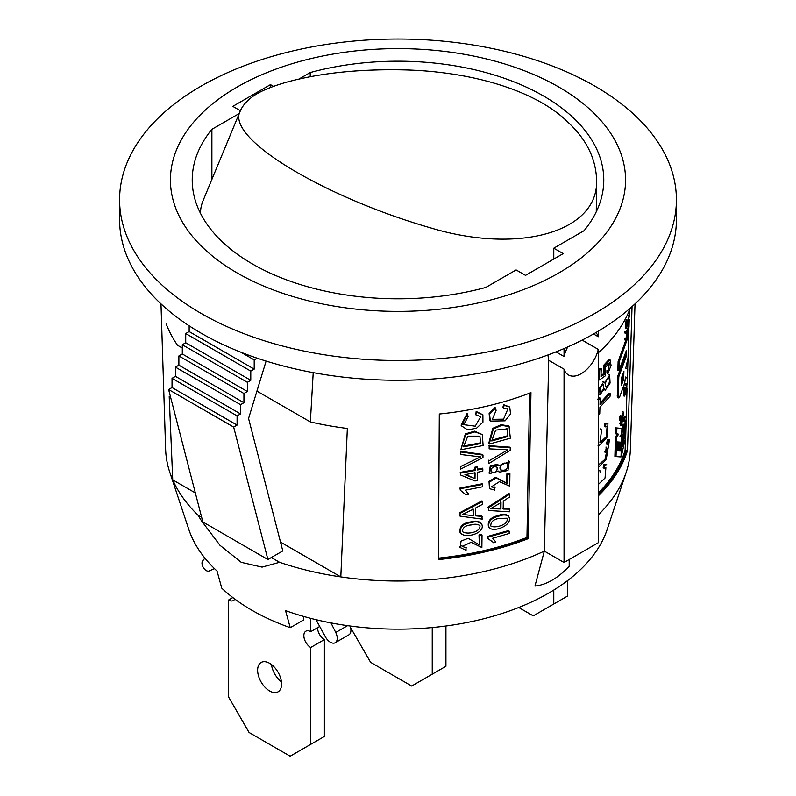 <?xml version="1.0" encoding="UTF-8"?>
<svg xmlns="http://www.w3.org/2000/svg" width="796" height="796" viewBox="0 0 796 796"><rect width="100%" height="100%" fill="white"/><g stroke="black" fill="none" stroke-linecap="round" stroke-linejoin="round"><path stroke-width="1.19" d="M553.777 590.055L553.777 603.995L533.24 615.855L518.743 607.487M567.478 580.682L567.478 596.095L553.777 603.995M547.907 354.976L548.713 360.309L544.325 551.101A232.412 134.176 180 0 1 340.807 576.901A232.412 134.176 180 0 1 279.555 562.294L262.043 567.12L241.258 562.334L219.975 545.3L201.647 521.042L198.035 515.231A232.412 134.176 180 0 1 172.742 479.869A232.412 134.176 180 0 1 169.757 472.147A232.412 134.176 180 0 1 165.628 449.322L160.981 303.853M313.216 372.627L310.36 421.94A237.268 136.992 180 0 0 347.345 428.477L340.807 576.901L280.52 542.096M528.315 538.623L530.962 392.637A237.775 137.28 180 0 1 439.293 414.019L438.467 559.588A233.039 134.544 180 0 0 528.315 538.623L527.639 538.046A231.825 133.847 180 0 1 438.467 558.872M635.019 303.853L630.372 449.322A232.412 134.176 180 0 1 626.243 472.147A232.412 134.176 180 0 1 598.284 514.913M598.284 495.868A233.039 134.544 0 0 0 627.497 450.446L632.044 306.579M598.284 352.817A237.775 137.28 0 0 0 630.303 308.122M195.338 492.923L172.742 479.869L169.21 396.637M182.304 348.011L177.508 345.245A237.268 136.992 180 0 1 166.195 323.892M626.243 472.147L607.219 529.34A213.039 123.002 180 0 1 285.535 610.612L290.232 627.676A206.582 119.271 0 0 1 222.542 588.881A206.582 119.271 0 0 1 221.756 588.135L217.059 571.08A213.039 123.002 180 0 1 188.781 529.34L169.757 472.147M290.232 627.676L303.764 619.855L303.764 616.462M310.221 76.774L310.221 72.545A205.776 118.803 0 0 1 603.776 179.995A205.776 118.803 0 0 1 584.115 230.671L553.777 248.193L563.19 253.626L525.529 275.366L516.116 269.934L485.779 287.446A205.776 118.803 0 0 1 192.224 179.995A205.776 118.803 0 0 1 211.885 129.32L239.218 113.539M270.471 87.52L270.471 84.625L232.81 106.366L240.372 110.734M270.471 84.625L273.506 86.376M310.221 72.545L298.818 79.122M558.911 87.092A227.566 131.39 180 0 1 456.894 306.908A227.566 131.39 180 0 1 178.185 145.986A227.566 131.39 180 0 1 558.911 87.092M211.885 179.418L211.885 129.32M593.488 333.972L598.284 336.748L598.284 331.176M548.713 360.309L564.046 369.165L564.046 562.483L544.325 551.101L534.952 586.055C546.325 584.901 557.737 578.314 569.19 566.284L569.19 559.518M556.016 351.872L564.046 356.509L564.046 348.548M564.046 356.509A25.422 14.676 -60 0 1 567.717 346.947M595.915 332.579A25.422 14.676 -60 0 1 598.284 336.748M676.411 199.766L676.411 219.527A278.411 160.732 180 0 1 398 380.269A278.411 160.732 180 0 1 119.589 219.527L119.589 199.766A278.411 160.732 180 0 1 291.455 51.262A278.411 160.732 180 0 1 594.861 86.107A278.411 160.732 180 0 1 676.411 199.766A278.411 160.732 180 0 1 398 360.498A278.411 160.732 180 0 1 119.589 199.766M256.939 391.105L310.36 421.94M266.113 361.085L248.561 418.477L282.799 550.912L271.327 557.538L279.555 562.294M198.035 515.231L201.647 517.32M233.666 427.084L168.613 389.523L202.851 521.967L267.904 559.518L233.666 427.084L237.089 425.104L237.089 415.88L240.511 413.91L240.511 404.686L243.934 402.716L243.934 393.493L247.357 391.513L247.357 382.299L250.78 380.319L250.78 371.105L254.203 369.125L254.203 359.901L257.178 358.19M168.613 389.523L172.036 387.543L237.089 425.104M172.036 387.543L172.036 378.329L237.089 415.88M172.036 378.329L175.458 376.349L240.511 413.91M175.458 376.349L175.458 367.135L240.511 404.686M175.458 367.135L178.881 365.155L243.934 402.716M178.881 365.155L178.881 355.941L243.934 393.493M178.881 355.941L182.304 353.961L247.357 391.513M182.304 353.961L182.304 344.738L247.357 382.299M182.304 344.738L185.727 342.768L250.78 380.319M185.727 342.768L185.727 333.544L250.78 371.105M185.727 333.544L189.149 331.564L254.203 369.125M240.929 352.24L254.203 359.901M189.149 331.564L189.149 325.823M271.327 557.538L267.904 559.518M582.951 340.549L598.284 349.404L598.284 542.713L564.046 562.483M598.284 349.404A25.422 14.676 -60 0 1 568.463 374.966A25.422 14.676 -60 0 1 564.046 369.165M553.777 248.193L553.777 259.058M598.284 494.485A231.825 133.847 0 0 0 626.313 450.327L627.497 450.446M598.284 493.062A230.621 133.151 0 0 0 625.119 450.178L625.507 437.82M625.974 423.144L626.014 421.82M626.154 417.442L627.069 388.329M627.188 384.488L627.387 378.18M627.666 369.314L627.994 359.145M628.671 337.484L628.9 330.161M628.999 327.176L629.248 319.286M629.318 317.077L629.537 310.072M625.119 450.178L626.313 450.327M438.477 558.135A230.621 133.151 0 0 0 526.962 537.439L529.579 393.174M526.962 537.439L527.639 538.046M626.044 333.235L624.87 333.026L624.91 331.643L626.084 331.852L628.76 326.121L628.303 333.813L625.835 340.061L624.671 339.862L624.711 338.469L625.875 338.678L628.482 327.793L626.044 333.235L626.084 331.852M626.472 384L625.288 383.821L625.149 385.463L626.333 385.642L626.9 383.692L626.78 390.209L624.651 395.93L625.238 387.194L624.87 394.348L626.333 385.642M623.477 395.721L624.064 387.005L625.238 387.194M622.323 418.298L623.457 418.497L623.427 419.452L621.368 423.691L621.716 424.815L621.387 425.452L619.616 423.681L620.88 424.497M620.233 425.223L621.387 425.452M623.457 418.497L620.771 423.92M622.004 418.895L619.616 423.681M620.522 443.024L620.601 442.168M620.532 442.437L621.696 442.646L622.661 438.805L621.567 438.616M622.661 438.805L622.432 446.655L623.348 442.825L622.552 442.695M622.293 438.735L622.372 435.959M622.412 434.775L623.586 434.974L624.293 430.825M623.348 442.825L623.586 434.974M624.512 430.855L624.273 438.705L625.089 434.855L624.392 434.745M624.154 426.825L625.328 427.004L626.104 423.164L625.686 436.905L621.288 456.387L621.696 442.646M625.089 434.855L625.328 427.004M619.567 443.093L617.427 442.775L619.567 443.093L619.338 450.944L620.293 450.994L619.338 450.805M620.293 450.994L620.522 443.143L621.437 443.193L619.368 442.914L620.522 443.143M621.437 443.193L621.019 456.924L616.024 456.586L614.89 456.317L615.298 442.576L617.527 442.944L615.298 442.576M616.024 456.586L616.432 442.845M617.527 442.944L617.288 450.785L618.333 450.874L617.298 450.645M618.333 450.874L618.572 443.024M604.652 382.946L609.637 375.065L610.074 383.055L605.438 389.931L604.482 388.498L600.035 394.736L599.517 387.891L603.865 381.801L604.652 382.946M604.681 465.202L603.607 464.854L603.149 467.899L604.224 468.247L604.681 465.202L606.661 464.635M598.682 484.137L605.04 478.008L605.885 467.7L604.224 468.247M603.607 464.854L605.577 464.307M598.831 470.237L599.885 470.615L600.184 472.824M598.333 467.262L606.184 459.69L609.537 439.482L607.507 439.551L608.602 439.88L607.527 444.417L606.015 443.86M607.507 439.551L606.433 444.078M609.537 439.482L608.602 439.88M600.085 428.865L601.129 429.243L601.428 431.452L599.905 442.755L606.263 436.676L607.119 426.328L604.383 426.527L604.841 423.482L605.915 423.83L605.457 426.875M598.284 415.084L599.746 413.691L599.935 407.214L610.064 396.259L610.144 393.622L600.015 404.577L600.214 398.1L598.711 399.532L598.284 413.631M597.677 399.144L598.711 399.532M598.284 398.567L599.169 397.711L600.214 398.1M600.065 403.134L609.049 393.304L610.144 393.622M608.005 370.966L606.92 370.618L606.95 373.065L608.025 373.404L611.049 365.294L610.054 359.951L605.079 365.264L604.234 374.409L600.99 376.657L601.229 368.727L599.756 370.14L599.458 379.981L605.647 375.613L605.627 367.105L609.378 362.757L608.025 373.404M599.756 370.14L598.721 369.752L598.423 379.592L599.458 379.981M598.721 369.752L600.184 368.349L601.229 368.727M608.96 359.613L604.005 364.926L603.179 374.05L604.234 374.409M603.179 374.05L601.02 375.553M616.462 441.87L615.328 441.601L615.467 436.994L616.601 437.263L616.462 441.87L621.467 442.208L621.636 436.327L619.985 436.238L621.716 433.81L621.875 428.477L616.87 428.129L616.691 434.019L618.611 434.178L616.601 437.263M617.467 433.92L615.467 436.994M616.87 428.129L615.736 427.86L615.557 433.75L616.691 434.019M615.736 427.86L621.875 428.477M620.472 436.108L621.636 436.327M622.462 435.969L621.298 435.76L622.462 435.969L623.606 433.82L625.497 425.203C626.362 420.039 626.422 417.104 625.686 416.398L624.79 418.447L625.188 424.218L623.318 432.576L623.278 424.358C622.014 429.949 621.746 433.82 622.462 435.969M622.104 424.159L623.278 424.358M625.188 424.218L624.014 424.039L622.97 428.795M624.79 418.447L623.616 418.258L623.527 421.024L624.711 421.213M625.686 416.398L624.502 416.218L623.616 418.258M622.253 417.353L622.86 417.462L623.348 412.039L622.004 418.029L621.268 419.064L621.029 416.537L620.92 420.447L622.382 417.452C621.328 415.343 624.641 410.209 622.87 416.497L622.86 417.462M622.164 416.368L622.87 416.497L623.228 413.204M621.029 416.537L619.875 416.298L619.756 420.218L620.92 420.447M619.875 416.298L620.203 415.681L621.368 415.91M621.308 417.9L622.004 418.029M624.979 354.897L624.93 356.678L626.104 356.877L618.8 376.657L618.213 396.289L618.681 397.841L619.805 396.507L624.691 383.035L625.497 377.015L627.467 378.19L627.736 369.364L625.755 368.18L628.084 357.812L628.412 336.688M618.8 376.657L617.666 376.399L617.547 397.582M624.93 356.678L617.666 376.399M628.681 338.191C628.651 336.201 628.313 336.181 627.676 338.121L619.248 361.752L618.114 361.483L617.845 370.319L618.99 370.578L626.283 350.797L626.104 356.877M619.248 361.752L618.99 370.578M625.974 339.753L618.114 361.483M625.477 377.513L627.467 378.19M627.656 324.937L628.243 325.027L629.049 315.803L626.77 326.678L627.288 319.992L626.542 328.25L628.84 317.365L628.243 325.027M626.542 328.26L625.367 328.061L626.114 319.793L627.288 319.992M607.945 423.243L604.841 423.482M599.08 445.72L607.408 436.855L607.935 423.283L605.915 423.83M625.835 340.061L625.875 338.678M602.283 384.975L603.348 384.627C604.343 387.692 603.517 390.12 600.89 391.881C599.766 390.279 600.224 387.98 602.283 384.975M607.627 378.508L608.91 377.941C610.084 381.712 609.119 384.776 606.005 387.155C604.681 385.274 605.219 382.388 607.627 378.508M606.303 447.143L605.507 452.277L606.542 451.71L607.239 448.407L605.069 459.232L599.279 464.257M623.895 371.304L623.666 379.155L621.507 385.095L621.746 377.244L623.895 371.304M622.621 374.906L622.502 378.936L623.666 379.155M622.502 378.936L621.616 381.443M604.423 451.929L605.507 452.277M605.875 447.103L606.671 447.352M460.844 449.74L465.69 434.586L474.933 431.87L482.316 434.546L483.112 445.511L460.844 449.74L465.342 433.89L474.575 431.183L482.346 434.596M489.192 444.088L510.345 438.198L509.082 426.676L501.808 425.333L493.331 428.954L489.192 444.088L488.724 443.422L492.814 428.308L501.261 424.676L508.495 426.019M498.664 465.769L509.221 461.75L507.967 470.496L499.261 472.157L498.604 471.053L489.57 473.65L490.834 466.307L498.236 465.083L498.664 465.769M460.556 473.073L475.103 470.476L475.132 467.949L477.63 467.431L477.59 469.968L482.834 468.844L482.804 471.142L477.57 472.267L477.471 480.476L474.973 480.983L460.536 474.963L460.237 472.376L460.536 474.963M475.103 470.476L474.705 469.799L460.237 472.376M475.132 467.949L474.734 467.262L474.705 469.799M477.63 467.431L477.212 466.755L474.734 467.262M482.834 468.844L482.396 468.167L477.6 469.202M460.297 488.704L460.277 490.197L459.969 488.008L460.297 488.704L482.645 484.465L482.615 486.764L465.272 490.187L468.287 493.729M468.536 494.236L465.879 494.704L460.277 490.197M482.645 484.465L482.207 483.789L459.969 488.008M495.032 487.65L491.311 486.893L499.43 481.66L509.748 486.167L509.908 473.71L507.45 474.476L507.341 483.719L496.197 477.928L489.5 482.077L489.48 488.704L494.734 490.077L494.535 486.983M507.45 474.476L506.883 473.839L506.773 483.082L507.341 483.719M506.773 483.082L495.689 477.272L489.023 481.431L489.46 488.714M506.883 473.839L509.331 473.073L509.908 473.71M503.181 509.022L503.281 501.122L509.619 497.042L509.659 494.207L488.416 507.778L488.386 510.495L509.44 511.808L509.47 509.151L503.181 509.022M502.634 508.375L508.893 508.515L509.47 509.151M488.386 510.495L488.416 507.778M487.948 507.112L509.072 493.57L509.659 494.207M482.247 516.485L475.62 515.838L475.71 507.938L482.396 504.365L482.436 501.53L460.068 513.42L460.028 516.136L482.217 519.131L481.809 515.808L475.212 515.151M460.068 513.42L460.028 516.136M482.436 501.53L481.998 500.853L459.74 512.723M493.291 542.693L495.808 542.016L492.714 538.225L509.171 533.499L509.201 531.201L487.988 537.121L487.968 538.613L492.794 542.026M487.968 538.613L487.988 537.121M487.52 536.454L508.624 530.564L509.201 531.201M465.998 547.141L466.048 550.255L460.188 547.539L461.053 541.131L468.157 538.265L479.321 544.902L479.013 534.962L479.321 544.902M479.013 534.962L481.59 534.405L482.028 535.081L479.431 535.648M482.028 535.081L481.869 547.539L471.113 542.315L462.148 546.364L466.356 547.837M488.953 463.491L488.515 460.178L488.953 463.491L510.196 450.287L510.226 447.77L489.162 446.317L489.132 448.854L507.918 449.76L488.983 460.844M489.132 448.854L489.162 446.317M488.694 445.651L509.649 447.133L510.226 447.77M460.605 469.142L482.963 457.6L483.003 455.093L460.814 451.969L460.785 454.506L480.565 456.894L460.635 466.496L460.605 469.142L460.635 466.496M460.814 451.969L460.785 454.506M483.003 455.093L482.565 454.416L460.496 451.272M461.401 425.85L461.083 425.163L467.083 413.492L467.441 414.189L461.421 425.84L467.56 429.84L476.505 428.238L482.933 422.188L482.893 414.796L476.555 412.129L475.779 414.776L480.724 416.696L475.222 426.188L463.799 424.686L468.098 416.527L467.441 414.189M482.874 414.806L476.157 411.442L475.779 414.776M476.157 411.442L476.555 412.129M509.738 407.015L503.599 404.686L502.863 407.393L503.4 408.05L507.788 409.204L503.55 419.154L492.346 419.333L496.097 410.368L495.48 408.079L489.59 414.248L490.306 421.094L505.132 420.825L510.535 413.98L509.738 407.015L504.137 405.343L503.4 408.05M503.599 404.686L504.137 405.343M489.848 420.437L489.112 413.602L494.983 407.413L495.48 408.079M499.122 516.077C491.172 517.858 487.789 521.639 488.973 527.43C493.49 533.26 513.918 524.803 508.634 516.455C506.336 514.624 503.162 514.495 499.122 516.077M508.047 515.808C505.778 513.987 502.624 513.858 498.595 515.42C490.664 517.211 487.301 520.992 488.505 526.763M471.292 522.584C463.501 523.549 459.839 526.872 460.287 532.554C464.168 539.459 486.038 533.27 481.709 524.146C479.361 521.738 475.889 521.221 471.292 522.584M481.272 523.46C478.943 521.062 475.491 520.544 470.904 521.897C463.143 522.872 459.491 526.196 459.969 531.867M489.102 472.993L490.336 465.66L497.719 464.416L498.246 465.073M507.918 436.467L507.181 428.895L495.59 430.119L491.769 440.964L507.918 436.467L507.35 435.82L491.779 440.178M494.455 466.496L497.082 467.262C497.44 471.57 495.57 473.103 491.47 471.849C490.515 469.62 491.51 467.839 494.455 466.496M504.147 463.033L507.53 463.799C508.047 469.133 505.679 471.142 500.425 469.829C499.191 467.123 500.425 464.854 504.147 463.033M474.993 478.714L464.954 474.645L475.073 472.774L474.993 478.714L465.889 474.486M500.923 508.982L490.644 508.654L501.002 502.575L500.923 508.982L500.465 501.928M462.416 514.465L473.322 509.211L473.242 515.619L462.416 514.465M474.675 472.088L474.595 478.028M472.923 508.525L473.242 515.619M471.182 524.962C474.794 523.808 477.719 524.047 479.948 525.668C480.903 532.415 465.988 535.031 462.317 531.439C462.755 527.479 465.71 525.32 471.182 524.962M499.142 518.425L507.072 518.226C508.933 524.823 494.744 528.663 490.764 525.967C490.724 521.798 493.51 519.29 499.142 518.425M480.555 443.581L463.561 446.815L467.779 436.148L479.938 436.158L480.555 443.581L480.127 442.904L463.57 446.058M350.538 627.547L370.608 662.312L411.691 686.033L445.929 666.262L445.929 625.994M432.238 674.172L432.238 627.547M204.9 558.105L202.652 560.921A6.05 3.492 -120 0 0 203.497 567.797A6.05 3.492 -120 0 0 209.099 570.991L214.492 568.633M234.76 599.01A9.681 5.592 60 0 1 233.367 600.522A9.681 5.592 60 0 1 228.522 600.045L232.83 597.557M228.522 600.045L228.522 696.898L249.068 732.479L290.152 756.2L324.39 736.429L324.39 639.576A9.681 5.592 60 0 1 317.544 627.716M310.699 744.34L310.699 647.486L324.39 639.576M310.699 647.486A9.681 5.592 60 0 1 304.37 638.949A9.681 5.592 60 0 1 305.853 631.188A9.681 5.592 60 0 1 310.699 631.666L319.713 626.462M310.699 631.666L310.699 618.343M316.012 619.676L325.345 636.77A9.681 5.592 -120 0 0 335.225 642.72A9.681 5.592 -120 0 0 335.733 632.482L330.997 622.91M335.225 642.72L348.917 634.81A9.681 5.592 -120 0 0 350.041 625.994M281.595 684.053A16.945 9.781 60 0 1 278.083 691.814A16.945 9.781 60 0 1 261.138 682.023A16.945 9.781 60 0 1 261.138 662.461A16.945 9.781 60 0 1 274.192 666.998A16.945 9.781 60 0 1 281.595 684.053M281.446 681.824A16.945 9.781 60 0 1 271.466 664.531M200.463 213.278A200.94 82.028 -168.4 0 1 203.05 200.711L240.412 110.664C224.482 138.196 324.937 197.498 430.944 227.984C519.798 254.69 598.433 231.427 596.592 180.403C596.045 158.872 586.582 139.549 568.205 122.455C537.479 91.639 474.496 71.7 404.925 69.899C365.802 69.033 331.196 71.938 301.107 78.615C287.893 81.491 276.61 84.893 267.267 88.824C253.586 94.286 244.631 101.56 240.422 110.644L240.422 110.644M618.213 396.289L617.079 396.02M626.502 337.942L627.676 338.121M335.733 632.482L347.563 625.656M627.576 325.942L628.77 326.121M625.736 383.393L626.92 383.572M623.457 395.871L624.631 396.07M608.572 374.637L609.666 374.966M604.303 389.781L605.368 390.139M605.597 464.237L606.681 464.575M625.795 416.378L624.611 416.199M618.661 397.93L617.527 397.662M628.422 336.599L627.238 336.429M627.865 315.644L629.049 315.813M622.183 411.821L623.348 412.03M608.98 359.543L610.074 359.872M598.035 445.372L599.07 445.75M600.015 394.796L598.97 394.408M603.865 381.781L602.811 381.413M508.554 425.969L509.132 426.626M508.753 461.003L509.331 461.65M498.684 471.56L499.201 472.207M468.297 493.759L467.919 493.042M492.694 541.807L492.177 541.111M459.72 546.912L460.038 547.608M480.714 416.706L480.277 416.019M463.799 424.686L463.461 423.999M490.276 421.124L489.809 420.467M507.211 408.557L507.788 409.204M462.178 546.355L461.849 545.658M488.834 527.529L488.366 526.862M508.773 516.325L508.186 515.679M460.158 532.614L459.839 531.927M481.859 524.047L481.421 523.36M489.48 473.72L489.013 473.063M506.604 428.228L507.171 428.875M596.592 180.334L596.264 211.806"/></g></svg>
